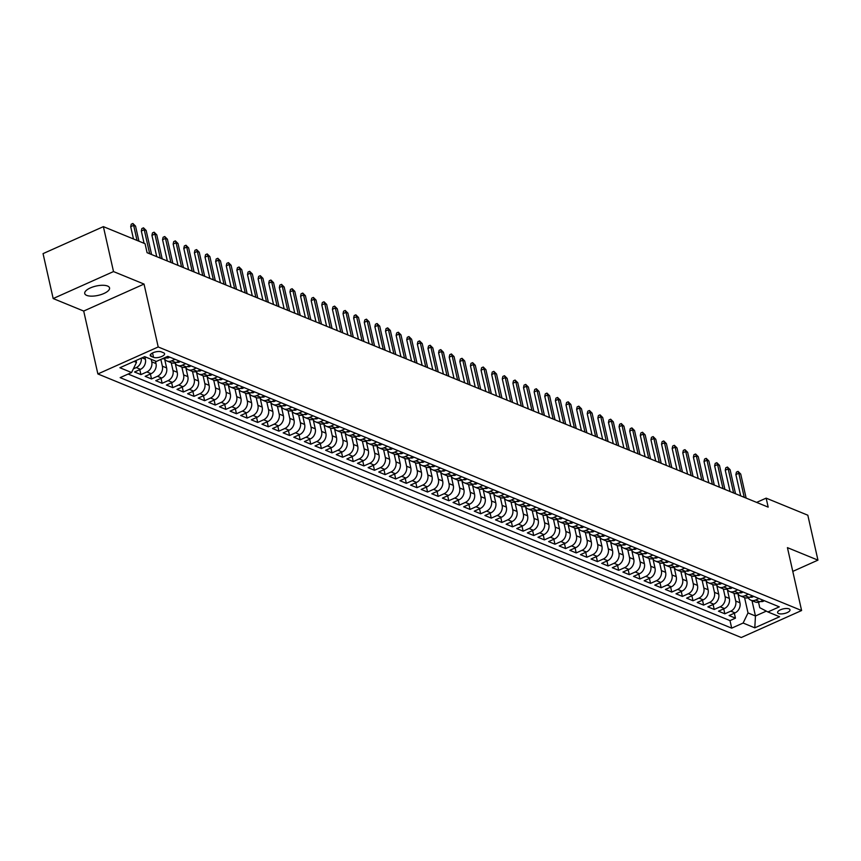 <?xml version="1.0" encoding="UTF-8"?>
<svg xmlns="http://www.w3.org/2000/svg" width="861" height="861" viewBox="0 0 861 861"><rect width="100%" height="100%" fill="white"/><g stroke="black" fill="none" stroke-linecap="round" stroke-linejoin="round"><path stroke-width="1.29" d="M107.582 286.046A12.721 4.779 167.3 0 0 93.096 286.874A12.721 4.779 167.3 0 0 84.733 293.515A12.721 4.779 167.3 0 0 86.703 295.388A12.721 4.779 167.3 0 0 101.189 294.548A12.721 4.779 167.3 0 0 109.551 287.918A12.721 4.779 167.3 0 0 107.582 286.046M789.031 608.878A6.361 2.389 167.3 0 0 781.788 609.287A6.361 2.389 167.3 0 0 777.601 612.601A6.361 2.389 167.3 0 0 778.592 613.538A6.361 2.389 167.3 0 0 785.835 613.129A6.361 2.389 167.3 0 0 790.011 609.814A6.361 2.389 167.3 0 0 789.031 608.878M97.874 373.954L741.267 637.517L801.602 610.524L158.209 346.961L97.874 373.954L83.7 311.058L144.035 284.065L113.512 271.57L53.178 298.552L83.7 311.058M53.178 298.552L43.05 253.629L103.385 226.637L113.512 271.57M144.831 356.712L145.391 359.22A7.953 6.49 112.3 0 1 140.494 369.326L134.531 371.995L140.903 374.6L139.794 369.638M155.443 361.06L156.013 363.568A7.953 6.49 -67.7 0 1 151.106 373.674L145.154 376.343L151.525 378.948L150.406 373.986M164.645 359.155L166.625 367.927A7.953 6.49 -67.7 0 1 161.717 378.033L155.766 380.691L162.137 383.296L161.018 378.345M175.267 363.503L177.248 372.275A7.953 6.49 -67.7 0 1 172.34 382.381L166.388 385.039L172.76 387.644L171.64 382.693M185.879 367.851L187.859 376.623A7.953 6.49 -67.7 0 1 182.952 386.729L177 389.387L183.371 392.003L182.252 387.041M196.502 372.2L198.471 380.971A7.953 6.49 -67.7 0 1 193.574 391.077L187.623 393.735L193.994 396.351L192.875 391.389M207.114 376.548L209.094 385.319A7.953 6.49 -67.7 0 1 204.186 395.425L198.234 398.083L204.606 400.699L203.487 395.737M217.736 380.896L219.706 389.667A7.953 6.49 -67.7 0 1 214.809 399.773L208.857 402.431L215.228 405.047L214.109 400.085M228.348 385.244L230.328 394.015A7.953 6.49 -67.7 0 1 225.421 404.121L219.469 406.79L225.84 409.395L224.721 404.433M238.971 389.592L240.94 398.363A7.953 6.49 -67.7 0 1 236.043 408.469L230.091 411.138L236.463 413.743L235.344 408.781M249.582 393.94L251.563 402.711A7.953 6.49 -67.7 0 1 246.655 412.817L240.703 415.486L247.075 418.091L245.955 413.129M260.205 398.299L262.174 407.07A7.953 6.49 -67.7 0 1 257.278 417.176L251.326 419.834L257.697 422.439L256.578 417.488M270.817 402.647L272.797 411.418A7.953 6.49 -67.7 0 1 267.889 421.524L261.938 424.182L268.309 426.787L267.19 421.836M281.439 406.995L283.409 415.766A7.953 6.49 -67.7 0 1 278.512 425.872L272.56 428.53L278.932 431.146L277.812 426.184M292.051 411.343L294.031 420.114A7.953 6.49 -67.7 0 1 289.124 430.22L283.172 432.879L289.544 435.494L288.424 430.532M302.674 415.691L304.643 424.462A7.953 6.49 -67.7 0 1 299.746 434.568L293.795 437.227L300.166 439.842L299.047 434.88M313.286 420.039L315.266 428.81A7.953 6.49 -67.7 0 1 310.358 438.916L304.407 441.575L310.778 444.19L309.659 439.228M323.908 424.387L325.878 433.158A7.953 6.49 -67.7 0 1 320.981 443.264L315.029 445.933L321.401 448.538L320.281 443.576M334.52 428.735L336.5 437.506A7.953 6.49 -67.7 0 1 331.593 447.612L325.641 450.281L332.012 452.886L330.893 447.924M345.143 433.083L347.112 441.854A7.953 6.49 -67.7 0 1 342.215 451.96L336.264 454.63L342.635 457.234L341.516 452.273M355.754 437.442L357.735 446.213A7.953 6.49 -67.7 0 1 352.827 456.319L346.875 458.978L353.247 461.582L352.127 456.631M366.377 441.79L368.347 450.561A7.953 6.49 -67.7 0 1 363.45 460.667L357.498 463.326L363.869 465.93L362.75 460.979M376.989 446.138L378.969 454.909A7.953 6.49 -67.7 0 1 374.061 465.015L368.11 467.674L374.481 470.289L373.362 465.327M387.611 450.486L389.581 459.257A7.953 6.49 -67.7 0 1 384.684 469.363L378.732 472.022L385.093 474.637L383.984 469.675M398.223 454.834L400.204 463.605A7.953 6.49 -67.7 0 1 395.296 473.711L389.344 476.37L395.716 478.985L394.596 474.024M408.835 459.182L410.815 467.953A7.953 6.49 -67.7 0 1 405.918 478.059L399.967 480.718L406.327 483.333L405.219 478.372M419.458 463.53L421.438 472.302A7.953 6.49 -67.7 0 1 416.53 482.408L410.579 485.077L416.95 487.681L415.831 482.72M430.07 467.878L432.05 476.65A7.953 6.49 -67.7 0 1 427.153 486.756L421.201 489.425L427.562 492.029L426.453 487.068M440.692 472.226L442.672 480.998A7.953 6.49 -67.7 0 1 437.765 491.104L431.813 493.773L438.184 496.377L437.065 491.416M451.304 476.585L453.284 485.356A7.953 6.49 -67.7 0 1 448.387 495.462L442.425 498.121L448.796 500.725L447.688 495.775M461.926 480.933L463.907 489.705A7.953 6.49 -67.7 0 1 458.999 499.81L453.047 502.469L459.419 505.073L458.3 500.123M472.538 485.281L474.519 494.053A7.953 6.49 -67.7 0 1 469.622 504.159L463.659 506.817L470.031 509.432L468.922 504.471M483.161 489.629L485.141 498.401A7.953 6.49 -67.7 0 1 480.234 508.507L474.282 511.165L480.653 513.78L479.534 508.819M493.773 493.977L495.753 502.749A7.953 6.49 -67.7 0 1 490.845 512.855L484.894 515.513L491.265 518.128L490.146 513.167M504.395 498.325L506.376 507.097A7.953 6.49 -67.7 0 1 501.468 517.203L495.516 519.861L501.888 522.476L500.768 517.515M515.007 502.673L516.987 511.445A7.953 6.49 -67.7 0 1 512.08 521.551L506.128 524.22L512.499 526.824L511.38 521.863M525.63 507.021L527.599 515.793A7.953 6.49 -67.7 0 1 522.702 525.899L516.751 528.568L523.122 531.172L522.003 526.211M536.242 511.369L538.222 520.141A7.953 6.49 -67.7 0 1 533.314 530.247L527.362 532.916L533.734 535.52L532.615 530.559M546.864 515.728L548.834 524.5A7.953 6.49 -67.7 0 1 543.937 534.606L537.985 537.264L544.356 539.869L543.237 534.918M557.476 520.076L559.456 528.848A7.953 6.49 -67.7 0 1 554.549 538.954L548.597 541.612L554.968 544.217L553.849 539.266M568.099 524.424L570.068 533.196A7.953 6.49 -67.7 0 1 565.171 543.302L559.22 545.96L565.591 548.575L564.472 543.614M578.71 528.772L580.691 537.544A7.953 6.49 -67.7 0 1 575.783 547.65L569.831 550.308L576.203 552.923L575.083 547.962M589.333 533.12L591.303 541.892A7.953 6.49 -67.7 0 1 586.406 551.998L580.454 554.656L586.825 557.271L585.706 552.31M599.945 537.468L601.925 546.24A7.953 6.49 -67.7 0 1 597.017 556.346L591.066 559.004L597.437 561.62L596.318 556.658M610.567 541.817L612.537 550.588A7.953 6.49 -67.7 0 1 607.64 560.694L601.688 563.363L608.06 565.968L606.94 561.006M621.179 546.165L623.16 554.936A7.953 6.49 -67.7 0 1 618.252 565.042L612.3 567.711L618.672 570.316L617.552 565.354M631.802 550.513L633.771 559.284A7.953 6.49 -67.7 0 1 628.874 569.39L622.923 572.059L629.294 574.664L628.175 569.702M642.414 554.871L644.394 563.643A7.953 6.49 -67.7 0 1 639.486 573.749L633.535 576.407L639.906 579.012L638.787 574.061M653.036 559.22L655.006 567.991A7.953 6.49 -67.7 0 1 650.109 578.097L644.157 580.755L650.529 583.36L649.409 578.409M663.648 563.568L665.628 572.339A7.953 6.49 -67.7 0 1 660.721 582.445L654.769 585.103L661.14 587.719L660.021 582.757M674.271 567.916L676.24 576.687A7.953 6.49 -67.7 0 1 671.343 586.793L665.392 589.451L671.763 592.067L670.644 587.105M684.882 572.264L686.863 581.035A7.953 6.49 -67.7 0 1 681.955 591.141L676.003 593.799L682.375 596.415L681.255 591.453M695.505 576.612L697.475 585.383A7.953 6.49 -67.7 0 1 692.578 595.489L686.626 598.147L692.997 600.763L691.878 595.801M706.117 580.96L708.097 589.731A7.953 6.49 -67.7 0 1 703.189 599.837L697.238 602.506L703.609 605.111L702.49 600.149M716.739 585.308L718.709 594.079A7.953 6.49 -67.7 0 1 713.812 604.185L707.86 606.854L714.221 609.459L713.112 604.497M727.351 589.656L729.332 598.427A7.953 6.49 -67.7 0 1 724.424 608.533L718.472 611.202L724.844 613.807L723.724 608.845M103.385 226.637L145.057 243.717L147.08 252.693L768.173 507.129L766.15 498.142L756.636 502.404M151.181 356.389L153.516 357.347A6.156 2.314 167.3 0 0 160.533 356.938A6.156 2.314 167.3 0 0 164.58 353.731A6.156 2.314 167.3 0 0 163.633 352.816L161.298 351.858A6.156 2.314 167.3 0 0 154.28 352.267A6.156 2.314 167.3 0 0 150.223 355.475A6.156 2.314 167.3 0 0 151.181 356.389L150.707 354.248M758.53 602.226L759.757 607.683L767.904 611.956L779.313 606.854L167.777 356.336L156.358 361.437L144.68 356.658L119.894 367.744L131.572 372.522L120.153 377.635L731.699 628.153L743.118 623.041L748.015 612.935L755.452 615.981L766.312 611.127M767.904 611.956L779.582 616.745L754.796 627.83L743.118 623.041M742.021 591.572L738.598 593.1A7.953 6.49 -67.7 0 1 733.959 593.272L735.703 601.043A7.953 6.49 112.3 0 1 730.795 611.149L724.844 613.807M737.963 594.015L739.943 602.786L735.703 601.043M731.398 587.224L727.975 588.752A7.953 6.49 -67.7 0 1 723.348 588.924L725.08 596.695A7.953 6.49 112.3 0 1 720.183 606.801L714.221 609.459M712.714 584.565L714.469 592.346A7.953 6.49 112.3 0 1 709.561 602.452L703.609 605.111M710.164 578.527L706.741 580.056A7.953 6.49 -67.7 0 1 702.113 580.217L703.846 587.998A7.953 6.49 112.3 0 1 698.949 598.104L692.997 600.763M699.552 574.169L696.129 575.708A7.953 6.49 -67.7 0 1 691.491 575.869L693.234 583.64A7.953 6.49 112.3 0 1 688.326 593.746L682.375 596.415M680.857 571.521L682.612 579.292A7.953 6.49 112.3 0 1 677.715 589.398L671.763 592.067M678.317 565.473L674.895 567.001A7.953 6.49 -67.7 0 1 670.256 567.173L672 574.944A7.953 6.49 112.3 0 1 667.092 585.049L661.14 587.719M667.695 561.124L664.272 562.653A7.953 6.49 -67.7 0 1 659.644 562.825L661.377 570.595A7.953 6.49 112.3 0 1 656.48 580.701L650.529 583.36M657.083 556.776L653.66 558.305A7.953 6.49 -67.7 0 1 649.022 558.477L650.765 566.247A7.953 6.49 112.3 0 1 645.858 576.353L639.906 579.012M638.388 554.118L640.143 561.899A7.953 6.49 112.3 0 1 635.246 572.005L629.294 574.664M627.777 549.77L629.531 557.551A7.953 6.49 112.3 0 1 624.623 567.657L618.672 570.316M625.226 543.732L621.803 545.261A7.953 6.49 -67.7 0 1 617.176 545.433L618.908 553.203A7.953 6.49 112.3 0 1 614.011 563.309L608.06 565.968M606.542 541.074L608.297 548.855A7.953 6.49 112.3 0 1 603.389 558.961L597.437 561.62M603.991 535.025L600.569 536.564A7.953 6.49 -67.7 0 1 595.941 536.726L597.674 544.496A7.953 6.49 112.3 0 1 592.777 554.602L586.825 557.271M593.38 530.677L589.957 532.216A7.953 6.49 -67.7 0 1 585.319 532.378L587.062 540.148A7.953 6.49 112.3 0 1 582.154 550.254L576.203 552.923M574.685 528.03L576.439 535.8A7.953 6.49 112.3 0 1 571.543 545.906L565.591 548.575M564.073 523.671L565.828 531.452A7.953 6.49 112.3 0 1 560.92 541.558L554.968 544.217M561.523 517.633L558.1 519.161A7.953 6.49 -67.7 0 1 553.472 519.334L555.205 527.104A7.953 6.49 112.3 0 1 550.308 537.21L544.356 539.869M550.911 513.285L547.488 514.813A7.953 6.49 -67.7 0 1 542.85 514.986L544.593 522.756A7.953 6.49 112.3 0 1 539.686 532.862L533.734 535.52M532.216 510.627L533.971 518.408A7.953 6.49 112.3 0 1 529.074 528.514L523.122 531.172M529.676 504.589L526.254 506.117A7.953 6.49 -67.7 0 1 521.615 506.29L523.359 514.06A7.953 6.49 112.3 0 1 518.451 524.166L512.499 526.824M519.054 500.241L515.642 501.769A7.953 6.49 -67.7 0 1 511.003 501.931L512.736 509.712A7.953 6.49 112.3 0 1 507.839 519.818L501.888 522.476M500.37 497.583L502.124 505.353A7.953 6.49 112.3 0 1 497.217 515.459L491.265 518.128M497.819 491.534L494.408 493.073A7.953 6.49 -67.7 0 1 489.769 493.235L491.502 501.005A7.953 6.49 112.3 0 1 486.605 511.111L480.653 513.78M487.208 487.186L483.785 488.714A7.953 6.49 -67.7 0 1 479.157 488.887L480.89 496.657A7.953 6.49 112.3 0 1 475.982 506.763L470.031 509.432M476.585 482.838L473.173 484.366A7.953 6.49 -67.7 0 1 468.535 484.539L470.267 492.309A7.953 6.49 112.3 0 1 465.37 502.415L459.419 505.073M457.901 480.18L459.656 487.961A7.953 6.49 112.3 0 1 454.748 498.067L448.796 500.725M447.289 475.832L449.033 483.613A7.953 6.49 112.3 0 1 444.136 493.719L438.184 496.377M444.739 469.794L441.316 471.322A7.953 6.49 -67.7 0 1 436.688 471.494L438.421 479.265A7.953 6.49 112.3 0 1 433.513 489.371L427.562 492.029M426.055 467.136L427.809 474.917A7.953 6.49 112.3 0 1 422.902 485.023L416.95 487.681M423.504 461.098L420.082 462.626A7.953 6.49 -67.7 0 1 415.454 462.787L417.187 470.569A7.953 6.49 112.3 0 1 412.279 480.675L406.327 483.333M412.893 456.739L409.47 458.278A7.953 6.49 -67.7 0 1 404.831 458.439L406.575 466.21A7.953 6.49 112.3 0 1 401.667 476.316L395.716 478.985M394.198 454.091L395.952 461.862A7.953 6.49 112.3 0 1 391.055 471.968L385.093 474.637M391.658 448.043L388.236 449.571A7.953 6.49 -67.7 0 1 383.597 449.743L385.341 457.514A7.953 6.49 112.3 0 1 380.433 467.62L374.481 470.289M381.036 443.695L377.613 445.223A7.953 6.49 -67.7 0 1 372.985 445.395L374.718 453.166A7.953 6.49 112.3 0 1 369.821 463.272L363.869 465.93M370.424 439.347L367.001 440.875A7.953 6.49 -67.7 0 1 362.363 441.047L364.106 448.818A7.953 6.49 112.3 0 1 359.198 458.924L353.247 461.582M351.729 436.688L353.484 444.47A7.953 6.49 112.3 0 1 348.587 454.576L342.635 457.234M349.189 430.651L345.767 432.179A7.953 6.49 -67.7 0 1 341.128 432.351L342.872 440.122A7.953 6.49 112.3 0 1 337.964 450.228L332.012 452.886M330.495 427.992L332.249 435.774A7.953 6.49 112.3 0 1 327.352 445.88L321.401 448.538M319.883 423.644L321.637 431.426A7.953 6.49 112.3 0 1 316.73 441.532L310.778 444.19M317.332 417.596L313.91 419.135A7.953 6.49 -67.7 0 1 309.282 419.296L311.015 427.067A7.953 6.49 112.3 0 1 306.118 437.173L300.166 439.842M306.72 413.248L303.298 414.787A7.953 6.49 -67.7 0 1 298.659 414.948L300.403 422.719A7.953 6.49 112.3 0 1 295.495 432.825L289.544 435.494M288.026 410.6L289.78 418.371A7.953 6.49 112.3 0 1 284.883 428.477L278.932 431.146M285.486 404.552L282.064 406.08A7.953 6.49 -67.7 0 1 277.425 406.252L279.168 414.023A7.953 6.49 112.3 0 1 274.261 424.129L268.309 426.787M266.792 401.893L268.546 409.675A7.953 6.49 112.3 0 1 263.649 419.781L257.697 422.439M264.252 395.856L260.829 397.384A7.953 6.49 -67.7 0 1 256.191 397.556L257.934 405.327A7.953 6.49 112.3 0 1 253.026 415.432L247.075 418.091M245.557 393.197L247.311 400.978A7.953 6.49 112.3 0 1 242.415 411.084L236.463 413.743M243.017 387.159L239.595 388.688A7.953 6.49 -67.7 0 1 234.956 388.86L236.7 396.63A7.953 6.49 112.3 0 1 231.792 406.736L225.84 409.395M232.395 382.811L228.972 384.34A7.953 6.49 -67.7 0 1 224.344 384.501L226.077 392.282A7.953 6.49 112.3 0 1 221.18 402.388L215.228 405.047M213.711 380.153L215.465 387.924A7.953 6.49 112.3 0 1 210.558 398.03L204.606 400.699M211.16 374.104L207.738 375.644A7.953 6.49 -67.7 0 1 203.11 375.805L204.843 383.575A7.953 6.49 112.3 0 1 199.946 393.681L193.994 396.351M200.548 369.756L197.126 371.285A7.953 6.49 -67.7 0 1 192.487 371.457L194.231 379.227A7.953 6.49 112.3 0 1 189.323 389.333L183.371 392.003M189.926 365.408L186.514 366.937A7.953 6.49 -67.7 0 1 181.875 367.109L183.608 374.879A7.953 6.49 112.3 0 1 178.711 384.985L172.76 387.644M171.242 362.75L172.996 370.531A7.953 6.49 112.3 0 1 168.089 380.637L162.137 383.296M160.856 359.424L162.374 366.183A7.953 6.49 112.3 0 1 157.477 376.289L151.525 378.948M151.192 359.328L151.762 361.835A7.953 6.49 112.3 0 1 146.854 371.941L140.903 374.6M141.269 358.176A7.953 6.49 112.3 0 1 136.242 367.593L133.337 368.885M128.149 374.061L729.999 620.598L735.455 618.155L734.347 613.204M739.943 602.786A7.953 6.49 -67.7 0 1 735.046 612.892L729.095 615.55L735.455 618.155M168.691 356.712L165.28 358.241A7.953 6.49 112.3 0 1 162.277 358.8M175.063 359.317L171.64 360.856A7.953 6.49 112.3 0 1 167.012 361.017A7.953 6.49 112.3 0 1 164.29 358.596M167.012 361.017L171.264 362.761A7.953 6.49 -67.7 0 0 175.892 362.589L179.314 361.06M185.685 363.676L182.263 365.204A7.953 6.49 112.3 0 1 177.624 365.365A7.953 6.49 112.3 0 1 174.901 362.944M196.297 368.024L192.875 369.552A7.953 6.49 112.3 0 1 188.247 369.713A7.953 6.49 112.3 0 1 185.524 367.292M206.92 372.372L203.497 373.9A7.953 6.49 112.3 0 1 198.859 374.072A7.953 6.49 112.3 0 1 196.136 371.64M217.532 376.72L214.109 378.248A7.953 6.49 112.3 0 1 209.481 378.42A7.953 6.49 112.3 0 1 206.758 375.988M209.481 378.42L213.722 380.153A7.953 6.49 -67.7 0 0 218.36 379.992L221.783 378.453M228.154 381.068L224.732 382.596A7.953 6.49 112.3 0 1 220.093 382.768A7.953 6.49 112.3 0 1 217.37 380.347M238.766 385.416L235.344 386.944A7.953 6.49 112.3 0 1 230.716 387.116A7.953 6.49 112.3 0 1 227.982 384.695M249.389 389.764L245.966 391.292A7.953 6.49 112.3 0 1 241.328 391.464A7.953 6.49 112.3 0 1 238.605 389.043M241.328 391.464L245.579 393.208A7.953 6.49 -67.7 0 0 250.207 393.036L253.629 391.507M260 394.112L256.578 395.64A7.953 6.49 112.3 0 1 251.95 395.812A7.953 6.49 112.3 0 1 249.216 393.391M270.623 398.46L267.201 399.999A7.953 6.49 112.3 0 1 262.562 400.161A7.953 6.49 112.3 0 1 259.839 397.739M262.562 400.161L266.813 401.904A7.953 6.49 -67.7 0 0 271.441 401.732L274.863 400.204M281.235 402.819L277.812 404.347A7.953 6.49 112.3 0 1 273.185 404.509A7.953 6.49 112.3 0 1 270.451 402.087M291.857 407.167L288.435 408.695A7.953 6.49 112.3 0 1 283.796 408.857A7.953 6.49 112.3 0 1 281.073 406.435M283.796 408.857L288.048 410.6A7.953 6.49 -67.7 0 0 292.675 410.428L296.098 408.9M302.469 411.515L299.047 413.043A7.953 6.49 112.3 0 1 294.419 413.215A7.953 6.49 112.3 0 1 291.685 410.783M313.092 415.863L309.669 417.391A7.953 6.49 112.3 0 1 305.031 417.563A7.953 6.49 112.3 0 1 302.308 415.131M323.704 420.211L320.281 421.739A7.953 6.49 112.3 0 1 315.653 421.912A7.953 6.49 112.3 0 1 312.92 419.49M315.653 421.912L319.894 423.644A7.953 6.49 -67.7 0 0 324.532 423.483L327.955 421.955M334.326 424.559L330.904 426.087A7.953 6.49 112.3 0 1 326.265 426.26A7.953 6.49 112.3 0 1 323.542 423.838M326.265 426.26L330.516 428.003A7.953 6.49 -67.7 0 0 335.144 427.831L338.567 426.303M344.938 428.907L341.516 430.435A7.953 6.49 112.3 0 1 336.888 430.608A7.953 6.49 112.3 0 1 334.154 428.186M355.561 433.255L352.138 434.783A7.953 6.49 112.3 0 1 347.5 434.956A7.953 6.49 112.3 0 1 344.777 432.534M347.5 434.956L351.751 436.699A7.953 6.49 -67.7 0 0 356.379 436.527L359.801 434.999M366.173 437.603L362.75 439.142A7.953 6.49 112.3 0 1 358.122 439.304A7.953 6.49 112.3 0 1 355.389 436.882M376.784 441.962L373.373 443.49A7.953 6.49 112.3 0 1 368.734 443.652A7.953 6.49 112.3 0 1 366.011 441.23M387.407 446.31L383.984 447.838A7.953 6.49 112.3 0 1 379.357 448A7.953 6.49 112.3 0 1 376.623 445.578M398.019 450.658L394.607 452.186A7.953 6.49 112.3 0 1 389.968 452.359A7.953 6.49 112.3 0 1 387.246 449.926M389.968 452.359L394.22 454.091A7.953 6.49 -67.7 0 0 398.847 453.93L402.27 452.391M408.641 455.006L405.219 456.534A7.953 6.49 112.3 0 1 400.591 456.707A7.953 6.49 112.3 0 1 397.857 454.274M419.253 459.354L415.841 460.883A7.953 6.49 112.3 0 1 411.203 461.055A7.953 6.49 112.3 0 1 408.48 458.633M429.876 463.702L426.453 465.231A7.953 6.49 112.3 0 1 421.825 465.403A7.953 6.49 112.3 0 1 419.092 462.981M421.825 465.403L426.066 467.146A7.953 6.49 -67.7 0 0 430.704 466.974L434.116 465.446M440.488 468.05L437.076 469.579A7.953 6.49 112.3 0 1 432.437 469.751A7.953 6.49 112.3 0 1 429.714 467.329M451.11 472.398L447.688 473.927A7.953 6.49 112.3 0 1 443.049 474.099A7.953 6.49 112.3 0 1 440.326 471.677M443.049 474.099L447.3 475.842A7.953 6.49 -67.7 0 0 451.939 475.67L455.351 474.142M461.722 476.746L458.31 478.285A7.953 6.49 112.3 0 1 453.672 478.447A7.953 6.49 112.3 0 1 450.949 476.025M453.672 478.447L457.923 480.19A7.953 6.49 -67.7 0 0 462.551 480.018L465.973 478.49M472.345 481.105L468.922 482.634A7.953 6.49 112.3 0 1 464.283 482.795A7.953 6.49 112.3 0 1 461.561 480.373M482.956 485.453L479.534 486.982A7.953 6.49 112.3 0 1 474.906 487.143A7.953 6.49 112.3 0 1 472.183 484.721M493.579 489.801L490.157 491.33A7.953 6.49 112.3 0 1 485.518 491.502A7.953 6.49 112.3 0 1 482.795 489.07M504.191 494.149L500.768 495.678A7.953 6.49 112.3 0 1 496.14 495.85A7.953 6.49 112.3 0 1 493.418 493.418M496.14 495.85L500.392 497.583A7.953 6.49 -67.7 0 0 505.02 497.421L508.442 495.882M514.813 498.497L511.391 500.026A7.953 6.49 112.3 0 1 506.752 500.198A7.953 6.49 112.3 0 1 504.029 497.776M525.425 502.846L522.003 504.374A7.953 6.49 112.3 0 1 517.375 504.546A7.953 6.49 112.3 0 1 514.652 502.124M536.048 507.194L532.625 508.722A7.953 6.49 112.3 0 1 527.987 508.894A7.953 6.49 112.3 0 1 525.264 506.472M527.987 508.894L532.238 510.638A7.953 6.49 -67.7 0 0 536.866 510.465L540.288 508.937M546.66 511.542L543.237 513.07A7.953 6.49 112.3 0 1 538.609 513.242A7.953 6.49 112.3 0 1 535.876 510.821M557.282 515.89L553.86 517.429A7.953 6.49 112.3 0 1 549.221 517.59A7.953 6.49 112.3 0 1 546.498 515.169M567.894 520.248L564.472 521.777A7.953 6.49 112.3 0 1 559.844 521.938A7.953 6.49 112.3 0 1 557.11 519.517M559.844 521.938L564.084 523.682A7.953 6.49 -67.7 0 0 568.723 523.51L572.145 521.981M578.517 524.597L575.094 526.125A7.953 6.49 112.3 0 1 570.456 526.286A7.953 6.49 112.3 0 1 567.733 523.865M570.456 526.286L574.707 528.03A7.953 6.49 -67.7 0 0 579.335 527.858L582.757 526.329M589.128 528.945L585.706 530.473A7.953 6.49 112.3 0 1 581.078 530.645A7.953 6.49 112.3 0 1 578.344 528.213M599.751 533.293L596.329 534.821A7.953 6.49 112.3 0 1 591.69 534.993A7.953 6.49 112.3 0 1 588.967 532.561M610.363 537.641L606.94 539.169A7.953 6.49 112.3 0 1 602.313 539.341A7.953 6.49 112.3 0 1 599.579 536.92M602.313 539.341L606.553 541.074A7.953 6.49 -67.7 0 0 611.192 540.912L614.614 539.384M620.985 541.989L617.563 543.517A7.953 6.49 112.3 0 1 612.924 543.689A7.953 6.49 112.3 0 1 610.201 541.268M631.597 546.337L628.175 547.865A7.953 6.49 112.3 0 1 623.547 548.037A7.953 6.49 112.3 0 1 620.813 545.616M623.547 548.037L627.787 549.781A7.953 6.49 -67.7 0 0 632.426 549.609L635.848 548.08M642.22 550.685L638.797 552.213A7.953 6.49 112.3 0 1 634.159 552.385A7.953 6.49 112.3 0 1 631.436 549.964M634.159 552.385L638.41 554.129A7.953 6.49 -67.7 0 0 643.038 553.957L646.46 552.428M652.832 555.033L649.409 556.572A7.953 6.49 112.3 0 1 644.781 556.733A7.953 6.49 112.3 0 1 642.048 554.312M663.454 559.392L660.032 560.92A7.953 6.49 112.3 0 1 655.393 561.081A7.953 6.49 112.3 0 1 652.67 558.66M674.066 563.74L670.644 565.268A7.953 6.49 112.3 0 1 666.016 565.429A7.953 6.49 112.3 0 1 663.282 563.008M684.689 568.088L681.266 569.616A7.953 6.49 112.3 0 1 676.628 569.788A7.953 6.49 112.3 0 1 673.905 567.356M676.628 569.788L680.879 571.521A7.953 6.49 -67.7 0 0 685.507 571.36L688.929 569.821M695.301 572.436L691.878 573.964A7.953 6.49 112.3 0 1 687.25 574.136A7.953 6.49 112.3 0 1 684.517 571.704M705.912 576.784L702.501 578.312A7.953 6.49 112.3 0 1 697.862 578.484A7.953 6.49 112.3 0 1 695.139 576.063M716.535 581.132L713.112 582.66A7.953 6.49 112.3 0 1 708.485 582.832A7.953 6.49 112.3 0 1 705.751 580.411M708.485 582.832L712.725 584.576A7.953 6.49 -67.7 0 0 717.364 584.404L720.786 582.875M727.147 585.48L723.735 587.008A7.953 6.49 112.3 0 1 719.096 587.18A7.953 6.49 112.3 0 1 716.374 584.759M737.769 589.828L734.347 591.356A7.953 6.49 112.3 0 1 729.719 591.529A7.953 6.49 112.3 0 1 726.985 589.107M748.381 594.176L744.969 595.715A7.953 6.49 112.3 0 1 740.331 595.877A7.953 6.49 112.3 0 1 737.608 593.455M740.331 595.877L744.582 597.62A7.953 6.49 -67.7 0 0 749.21 597.448L752.632 595.92M759.004 598.535L755.581 600.063A7.953 6.49 112.3 0 1 750.953 600.225A7.953 6.49 112.3 0 1 748.22 597.803M750.953 600.225L755.194 601.968A7.953 6.49 -67.7 0 0 759.832 601.796L763.244 600.268M134.025 361.416L136.479 362.416L131.572 372.522M136.049 360.522L136.479 362.416M792.777 571.403L817.95 560.134L807.822 515.212L766.15 498.142M817.95 560.134L787.428 547.639L801.602 610.524M144.035 284.065L158.209 346.961M751.997 600.655L755.452 615.981L754.796 627.83M744.561 597.609L748.015 612.935M729.999 620.598L731.699 628.153M137.039 240.423L133.638 225.356L130.7 226.669L131.249 224.215L132.885 223.483L133.638 225.356L135.554 226.131L138.944 241.209M130.7 226.669L133.477 238.971M132.885 223.483L135.554 226.131M169.563 357.067L168.831 357.692A5.263 4.305 112.3 0 1 166.108 357.864M149.674 253.758L144.25 229.704L141.322 231.017L141.871 228.563L143.496 227.831L144.25 229.704L146.166 230.479L151.59 254.544M141.322 231.017L144.088 243.319M143.496 227.831L146.166 230.479M180.186 361.416L179.454 362.04A5.263 4.305 112.3 0 1 176.731 362.212M160.297 258.106L154.872 234.052L151.934 235.365L152.483 232.911L154.119 232.179L154.872 234.052L156.777 234.838L162.202 258.892M151.934 235.365L156.734 256.653M154.119 232.179L156.777 234.838M190.798 365.764L190.066 366.399A5.263 4.305 112.3 0 1 187.343 366.571M170.909 262.454L165.484 238.4L162.557 239.713L163.106 237.259L164.731 236.527L165.484 238.4L167.4 239.186L172.824 263.24M162.557 239.713L167.346 261.001M164.731 236.527L167.4 239.186M201.42 370.112L200.688 370.747A5.263 4.305 112.3 0 1 197.965 370.919M181.531 266.813L176.107 242.748L173.169 244.061L173.718 241.607L175.353 240.876L176.107 242.748L178.012 243.534L183.436 267.588M173.169 244.061L177.969 265.349M175.353 240.876L178.012 243.534M212.032 374.47L211.3 375.095A5.263 4.305 112.3 0 1 208.577 375.267M192.143 271.161L186.719 247.096L183.791 248.409L184.34 245.955L185.965 245.224L186.719 247.096L188.634 247.882L194.059 271.936M183.791 248.409L188.581 269.697M185.965 245.224L188.634 247.882M222.655 378.818L221.923 379.443A5.263 4.305 112.3 0 1 219.2 379.615M202.766 275.509L197.341 251.444L194.403 252.757L194.952 250.303L196.588 249.582L197.341 251.444L199.246 252.23L204.67 276.284M194.403 252.757L199.203 274.046M196.588 249.582L199.246 252.23M233.266 383.167L232.535 383.791A5.263 4.305 112.3 0 1 229.812 383.963M213.377 279.857L207.953 255.792L205.026 257.105L205.575 254.652L207.2 253.93L207.953 255.792L209.869 256.578L215.293 280.643M205.026 257.105L209.815 278.394M207.2 253.93L209.869 256.578M243.889 387.515L243.157 388.139A5.263 4.305 112.3 0 1 240.434 388.311M224 284.205L218.576 260.151L215.637 261.464L216.186 259.01L217.822 258.278L218.576 260.151L220.481 260.926L225.905 284.991M215.637 261.464L220.438 282.742M217.822 258.278L220.481 260.926M254.501 391.863L253.769 392.487A5.263 4.305 112.3 0 1 251.046 392.659M234.612 288.553L229.187 264.499L226.26 265.812L226.809 263.358L228.434 262.627L229.187 264.499L231.103 265.274L236.527 289.339M226.26 265.812L231.049 287.1M228.434 262.627L231.103 265.274M265.123 396.211L264.392 396.835A5.263 4.305 112.3 0 1 261.669 397.007M245.234 292.901L239.81 268.847L236.872 270.16L237.421 267.706L239.057 266.975L239.81 268.847L241.715 269.622L247.139 293.687M236.872 270.16L241.672 291.448M239.057 266.975L241.715 269.622M275.735 400.559L275.003 401.183A5.263 4.305 112.3 0 1 272.28 401.355M255.846 297.249L250.422 273.195L247.494 274.508L248.043 272.054L249.668 271.323L250.422 273.195L252.338 273.981L257.762 298.035M247.494 274.508L252.284 295.797M249.668 271.323L252.338 273.981M286.358 404.907L285.626 405.542A5.263 4.305 112.3 0 1 282.903 405.714M266.469 301.598L261.044 277.543L258.106 278.856L258.655 276.403L260.291 275.671L261.044 277.543L262.949 278.329L268.374 302.383M258.106 278.856L262.906 300.145M260.291 275.671L262.949 278.329M296.97 409.255L296.238 409.89A5.263 4.305 112.3 0 1 293.515 410.062M277.081 305.956L271.656 281.891L268.729 283.204L269.278 280.751L270.903 280.019L271.656 281.891L273.572 282.677L278.996 306.731M268.729 283.204L273.518 304.493M270.903 280.019L273.572 282.677M307.592 413.614L306.86 414.238A5.263 4.305 112.3 0 1 304.137 414.41M287.703 310.304L282.279 286.239L279.341 287.552L279.89 285.099L281.525 284.367L282.279 286.239L284.184 287.025L289.608 311.079M279.341 287.552L284.141 308.841M281.525 284.367L284.184 287.025M318.204 417.962L317.472 418.586A5.263 4.305 112.3 0 1 314.749 418.758M298.315 314.652L292.891 290.587L289.953 291.901L290.512 289.447L292.137 288.726L292.891 290.587L294.806 291.373L300.231 315.427M289.953 291.901L294.753 313.189M292.137 288.726L294.806 291.373M328.827 422.31L328.095 422.934A5.263 4.305 112.3 0 1 325.372 423.106M308.927 319L303.513 294.936L300.575 296.249L301.124 293.795L302.76 293.074L303.513 294.936L305.418 295.721L310.843 319.786M300.575 296.249L305.375 317.537M302.76 293.074L305.418 295.721M339.438 426.658L338.707 427.282A5.263 4.305 112.3 0 1 335.984 427.454M319.549 323.349L314.125 299.294L311.187 300.607L311.747 298.154L313.372 297.422L314.125 299.294L316.041 300.069L321.465 324.134M311.187 300.607L315.987 321.885M313.372 297.422L316.041 300.069M350.061 431.006L349.329 431.63A5.263 4.305 112.3 0 1 346.606 431.802M330.161 327.697L324.748 303.642L321.81 304.955L322.358 302.502L323.994 301.77L324.748 303.642L326.653 304.417L332.077 328.482M321.81 304.955L326.61 326.244M323.994 301.77L326.653 304.417M360.673 435.354L359.941 435.978A5.263 4.305 112.3 0 1 357.218 436.15M340.784 332.045L335.36 307.99L332.421 309.303L332.981 306.85L334.606 306.118L335.36 307.99L337.275 308.765L342.7 332.83M332.421 309.303L337.221 330.592M334.606 306.118L337.275 308.765M371.285 439.702L370.564 440.326A5.263 4.305 112.3 0 1 367.83 440.498M351.396 336.393L345.982 312.339L343.044 313.652L343.593 311.198L345.229 310.466L345.982 312.339L347.887 313.124L353.311 337.178M343.044 313.652L347.844 334.94M345.229 310.466L347.887 313.124M381.907 444.05L381.175 444.685A5.263 4.305 112.3 0 1 378.453 444.857M362.018 340.741L356.594 316.687L353.656 318L354.215 315.546L355.841 314.814L356.594 316.687L358.51 317.472L363.923 341.526M353.656 318L358.456 339.288M355.841 314.814L358.51 317.472M392.519 448.398L391.798 449.033A5.263 4.305 112.3 0 1 389.064 449.205M372.63 345.1L367.216 321.035L364.278 322.348L364.827 319.894L366.463 319.162L367.216 321.035L369.121 321.82L374.546 345.874M364.278 322.348L369.078 343.636M366.463 319.162L369.121 321.82M403.142 452.757L402.41 453.381A5.263 4.305 112.3 0 1 399.687 453.553M383.253 349.448L377.828 325.383L374.89 326.696L375.45 324.242L377.075 323.51L377.828 325.383L379.744 326.168L385.158 350.223M374.89 326.696L379.69 347.984M377.075 323.51L379.744 326.168M413.754 457.105L413.032 457.729A5.263 4.305 112.3 0 1 410.299 457.901M393.864 353.796L388.451 329.731L385.513 331.044L386.062 328.59L387.698 327.869L388.451 329.731L390.356 330.516L395.78 354.571M385.513 331.044L390.313 352.332M387.698 327.869L390.356 330.516M424.376 461.453L423.644 462.077A5.263 4.305 112.3 0 1 420.921 462.249M404.487 358.144L399.063 334.079L396.125 335.392L396.673 332.938L398.309 332.217L399.063 334.079L400.978 334.864L406.392 358.929M396.125 335.392L400.925 356.68M398.309 332.217L400.978 334.864M434.988 465.801L434.267 466.425A5.263 4.305 112.3 0 1 431.533 466.597M415.099 362.492L409.685 338.438L406.747 339.751L407.296 337.297L408.921 336.565L409.685 338.438L411.59 339.212L417.015 363.277M406.747 339.751L411.547 361.028M408.921 336.565L411.59 339.212M445.611 470.149L444.879 470.773A5.263 4.305 112.3 0 1 442.156 470.945M425.721 366.84L420.297 342.786L417.359 344.099L417.908 341.645L419.544 340.913L420.297 342.786L422.213 343.561L427.626 367.625M417.359 344.099L422.159 365.387M419.544 340.913L422.213 343.561M456.222 474.497L455.501 475.121A5.263 4.305 112.3 0 1 452.768 475.294M436.333 371.188L430.92 347.134L427.982 348.447L428.53 345.993L430.156 345.261L430.92 347.134L432.825 347.909L438.249 371.974M427.982 348.447L432.782 369.735M430.156 345.261L432.825 347.909M466.845 478.845L466.113 479.469A5.263 4.305 112.3 0 1 463.39 479.642M446.956 375.536L441.532 351.482L438.593 352.795L439.142 350.341L440.778 349.609L441.532 351.482L443.447 352.267L448.861 376.322M438.593 352.795L443.393 374.083M440.778 349.609L443.447 352.267M477.457 483.193L476.736 483.828A5.263 4.305 112.3 0 1 474.002 484M457.568 379.884L452.143 355.83L449.216 357.143L449.765 354.689L451.39 353.957L452.143 355.83L454.059 356.615L459.483 380.67M449.216 357.143L454.016 378.431M451.39 353.957L454.059 356.615M488.079 487.541L487.348 488.176A5.263 4.305 112.3 0 1 484.625 488.348M468.19 384.243L462.766 360.178L459.828 361.491L460.377 359.037L462.013 358.305L462.766 360.178L464.682 360.963L470.095 385.018M459.828 361.491L464.628 382.779M462.013 358.305L464.682 360.963M498.691 491.9L497.959 492.524A5.263 4.305 112.3 0 1 495.236 492.696M478.802 388.591L473.378 364.526L470.45 365.839L470.999 363.385L472.624 362.653L473.378 364.526L475.294 365.312L480.718 389.366M470.45 365.839L475.24 387.127M472.624 362.653L475.294 365.312M509.314 496.248L508.582 496.872A5.263 4.305 112.3 0 1 505.859 497.045M489.425 392.939L484 368.874L481.062 370.187L481.611 367.733L483.247 367.012L484 368.874L485.905 369.66L491.33 393.714M481.062 370.187L485.862 391.475M483.247 367.012L485.905 369.66M519.926 500.596L519.194 501.22A5.263 4.305 112.3 0 1 516.471 501.393M500.037 397.287L494.612 373.222L491.685 374.535L492.234 372.081L493.859 371.36L494.612 373.222L496.528 374.008L501.952 398.073M491.685 374.535L496.474 395.823M493.859 371.36L496.528 374.008M530.548 504.944L529.816 505.568A5.263 4.305 112.3 0 1 527.093 505.741M510.659 401.635L505.235 377.581L502.297 378.894L502.846 376.44L504.481 375.708L505.235 377.581L507.14 378.356L512.564 402.421M502.297 378.894L507.097 400.171M504.481 375.708L507.14 378.356M541.16 509.292L540.428 509.916A5.263 4.305 112.3 0 1 537.705 510.089M521.271 405.983L515.847 381.929L512.919 383.242L513.468 380.788L515.093 380.056L515.847 381.929L517.762 382.704L523.187 406.769M512.919 383.242L517.709 404.53M515.093 380.056L517.762 382.704M551.783 513.64L551.051 514.265A5.263 4.305 112.3 0 1 548.328 514.437M531.894 410.331L526.469 386.277L523.531 387.59L524.08 385.136L525.716 384.404L526.469 386.277L528.374 387.052L533.798 411.117M523.531 387.59L528.331 408.878M525.716 384.404L528.374 387.052M562.394 517.988L561.663 518.613A5.263 4.305 112.3 0 1 558.94 518.785M542.505 414.679L537.081 390.625L534.154 391.938L534.703 389.484L536.328 388.752L537.081 390.625L538.997 391.411L544.421 415.465M534.154 391.938L538.943 413.226M536.328 388.752L538.997 391.411M573.017 522.336L572.285 522.971A5.263 4.305 112.3 0 1 569.562 523.144M553.128 419.027L547.704 394.973L544.765 396.286L545.314 393.832L546.95 393.1L547.704 394.973L549.609 395.759L555.033 419.813M544.765 396.286L549.566 417.574M546.95 393.1L549.609 395.759M583.629 526.684L582.897 527.319A5.263 4.305 112.3 0 1 580.174 527.492M563.74 423.386L558.315 399.321L555.388 400.634L555.937 398.18L557.562 397.448L558.315 399.321L560.231 400.107L565.655 424.161M555.388 400.634L560.177 421.922M557.562 397.448L560.231 400.107M594.251 531.043L593.52 531.668A5.263 4.305 112.3 0 1 590.797 531.84M574.362 427.734L568.938 403.669L566 404.982L566.549 402.528L568.185 401.796L568.938 403.669L570.843 404.455L576.267 428.509M566 404.982L570.8 426.27M568.185 401.796L570.843 404.455M604.863 535.391L604.131 536.016A5.263 4.305 112.3 0 1 601.408 536.188M584.974 432.082L579.55 408.017L576.622 409.33L577.171 406.876L578.796 406.155L579.55 408.017L581.466 408.803L586.89 432.857M576.622 409.33L581.412 430.618M578.796 406.155L581.466 408.803M615.486 539.739L614.754 540.364A5.263 4.305 112.3 0 1 612.031 540.536M595.597 436.43L590.172 412.365L587.234 413.678L587.783 411.224L589.419 410.503L590.172 412.365L592.077 413.151L597.502 437.216M587.234 413.678L592.034 434.966M589.419 410.503L592.077 413.151M626.098 544.087L625.366 544.712A5.263 4.305 112.3 0 1 622.643 544.884M606.209 440.778L600.784 416.724L597.857 418.037L598.406 415.583L600.031 414.851L600.784 416.724L602.7 417.499L608.124 441.564M597.857 418.037L602.646 439.314M600.031 414.851L602.7 417.499M636.72 548.435L635.988 549.06A5.263 4.305 112.3 0 1 633.265 549.232M616.831 445.126L611.407 421.072L608.469 422.385L609.018 419.931L610.653 419.199L611.407 421.072L613.312 421.847L618.736 445.912M608.469 422.385L613.269 443.673M610.653 419.199L613.312 421.847M647.332 552.784L646.6 553.408A5.263 4.305 112.3 0 1 643.877 553.58M627.443 449.474L622.019 425.42L619.081 426.733L619.64 424.279L621.265 423.547L622.019 425.42L623.934 426.195L629.359 450.26M619.081 426.733L623.881 448.021M621.265 423.547L623.934 426.195M657.955 557.132L657.223 557.756A5.263 4.305 112.3 0 1 654.5 557.928M638.055 453.822L632.641 429.768L629.703 431.081L630.252 428.627L631.888 427.895L632.641 429.768L634.546 430.554L639.971 454.608M629.703 431.081L634.503 452.369M631.888 427.895L634.546 430.554M668.567 561.48L667.835 562.115A5.263 4.305 112.3 0 1 665.112 562.287M648.677 458.17L643.253 434.116L640.315 435.429L640.875 432.975L642.5 432.244L643.253 434.116L645.169 434.902L650.593 458.956M640.315 435.429L645.115 456.717M642.5 432.244L645.169 434.902M679.189 565.828L678.457 566.463A5.263 4.305 112.3 0 1 675.734 566.635M659.289 462.529L653.876 438.464L650.938 439.777L651.486 437.323L653.122 436.592L653.876 438.464L655.781 439.25L661.205 463.304M650.938 439.777L655.738 461.065M653.122 436.592L655.781 439.25M689.801 570.186L689.069 570.811A5.263 4.305 112.3 0 1 686.346 570.983M669.912 466.877L664.488 442.812L661.549 444.125L662.109 441.671L663.734 440.94L664.488 442.812L666.403 443.598L671.828 467.652M661.549 444.125L666.349 465.414M663.734 440.94L666.403 443.598M700.413 574.535L699.692 575.159A5.263 4.305 112.3 0 1 696.958 575.331M680.524 471.225L675.11 447.16L672.172 448.473L672.721 446.02L674.357 445.298L675.11 447.16L677.015 447.946L682.439 472M672.172 448.473L676.972 469.762M674.357 445.298L677.015 447.946M711.035 578.883L710.303 579.507A5.263 4.305 112.3 0 1 707.581 579.679M691.146 475.573L685.722 451.508L682.784 452.821L683.343 450.368L684.969 449.646L685.722 451.508L687.638 452.294L693.051 476.359M682.784 452.821L687.584 474.11M684.969 449.646L687.638 452.294M721.647 583.231L720.926 583.855A5.263 4.305 112.3 0 1 718.192 584.027M701.758 479.921L696.345 455.867L693.406 457.18L693.955 454.726L695.591 453.995L696.345 455.867L698.249 456.642L703.674 480.707M693.406 457.18L698.206 478.458M695.591 453.995L698.249 456.642M732.27 587.579L731.538 588.203A5.263 4.305 112.3 0 1 728.815 588.375M712.381 484.269L706.956 460.215L704.018 461.528L704.578 459.074L706.203 458.343L706.956 460.215L708.872 460.99L714.286 485.055M704.018 461.528L708.818 482.817M706.203 458.343L708.872 460.99M742.882 591.927L742.16 592.551A5.263 4.305 112.3 0 1 739.427 592.723M722.992 488.617L717.579 464.563L714.641 465.876L715.19 463.422L716.826 462.691L717.579 464.563L719.484 465.338L724.908 489.403M714.641 465.876L719.441 487.165M716.826 462.691L719.484 465.338M753.504 596.275L752.772 596.899A5.263 4.305 112.3 0 1 750.049 597.071M733.615 492.966L728.191 468.911L725.253 470.224L725.801 467.771L727.437 467.039L728.191 468.911L730.106 469.697L735.52 493.751M725.253 470.224L730.053 491.513M727.437 467.039L730.106 469.697M764.116 600.623L763.395 601.258A5.263 4.305 112.3 0 1 760.661 601.43M744.227 497.314L738.813 473.259L735.875 474.572L736.424 472.119L738.049 471.387L738.813 473.259L740.718 474.045L746.143 498.099M735.875 474.572L740.675 495.861M738.049 471.387L740.718 474.045M729.332 598.427L725.08 596.695M718.709 594.079L714.469 592.346M708.097 589.731L703.846 587.998M697.475 585.383L693.234 583.64M686.863 581.035L682.612 579.292M676.24 576.687L672 574.944M665.628 572.339L661.377 570.595M655.006 567.991L650.765 566.247M644.394 563.643L640.143 561.899M633.771 559.284L629.531 557.551M623.16 554.936L618.908 553.203M612.537 550.588L608.297 548.855M601.925 546.24L597.674 544.496M591.303 541.892L587.062 540.148M580.691 537.544L576.439 535.8M570.068 533.196L565.828 531.452M559.456 528.848L555.205 527.104M548.834 524.5L544.593 522.756M538.222 520.141L533.971 518.408M527.599 515.793L523.359 514.06M516.987 511.445L512.736 509.712M506.376 507.097L502.124 505.353M495.753 502.749L491.502 501.005M485.141 498.401L480.89 496.657M474.519 494.053L470.267 492.309M463.907 489.705L459.656 487.961M453.284 485.356L449.033 483.613M442.672 480.998L438.421 479.265M432.05 476.65L427.809 474.917M421.438 472.302L417.187 470.569M410.815 467.953L406.575 466.21M400.204 463.605L395.952 461.862M389.581 459.257L385.341 457.514M378.969 454.909L374.718 453.166M368.347 450.561L364.106 448.818M357.735 446.213L353.484 444.47M347.112 441.854L342.872 440.122M336.5 437.506L332.249 435.774M325.878 433.158L321.637 431.426M315.266 428.81L311.015 427.067M304.643 424.462L300.403 422.719M294.031 420.114L289.78 418.371M283.409 415.766L279.168 414.023M272.797 411.418L268.546 409.675M262.174 407.07L257.934 405.327M251.563 402.711L247.311 400.978M240.94 398.363L236.7 396.63M230.328 394.015L226.077 392.282M219.706 389.667L215.465 387.924M209.094 385.319L204.843 383.575M198.471 380.971L194.231 379.227M187.859 376.623L183.608 374.879M177.248 372.275L172.996 370.531M166.625 367.927L162.374 366.183M156.013 363.568L151.762 361.835M145.391 359.22L142.022 357.842M140.494 369.326L136.242 367.593M735.046 612.892L730.795 611.149M724.424 608.533L720.183 606.801M713.812 604.185L709.561 602.452M703.189 599.837L698.949 598.104M692.578 595.489L688.326 593.746M681.955 591.141L677.715 589.398M671.343 586.793L667.092 585.049M660.721 582.445L656.48 580.701M650.109 578.097L645.858 576.353M639.486 573.749L635.246 572.005M628.874 569.39L624.623 567.657M618.252 565.042L614.011 563.309M607.64 560.694L603.389 558.961M597.017 556.346L592.777 554.602M586.406 551.998L582.154 550.254M575.783 547.65L571.543 545.906M565.171 543.302L560.92 541.558M554.549 538.954L550.308 537.21M543.937 534.606L539.686 532.862M533.314 530.247L529.074 528.514M522.702 525.899L518.451 524.166M512.08 521.551L507.839 519.818M501.468 517.203L497.217 515.459M490.845 512.855L486.605 511.111M480.234 508.507L475.982 506.763M469.622 504.159L465.37 502.415M458.999 499.81L454.748 498.067M448.387 495.462L444.136 493.719M437.765 491.104L433.513 489.371M427.153 486.756L422.902 485.023M416.53 482.408L412.279 480.675M405.918 478.059L401.667 476.316M395.296 473.711L391.055 471.968M384.684 469.363L380.433 467.62M374.061 465.015L369.821 463.272M363.45 460.667L359.198 458.924M352.827 456.319L348.587 454.576M342.215 451.96L337.964 450.228M331.593 447.612L327.352 445.88M320.981 443.264L316.73 441.532M310.358 438.916L306.118 437.173M299.746 434.568L295.495 432.825M289.124 430.22L284.883 428.477M278.512 425.872L274.261 424.129M267.889 421.524L263.649 419.781M257.278 417.176L253.026 415.432M246.655 412.817L242.415 411.084M236.043 408.469L231.792 406.736M225.421 404.121L221.18 402.388M214.809 399.773L210.558 398.03M204.186 395.425L199.946 393.681M193.574 391.077L189.323 389.333M182.952 386.729L178.711 384.985M172.34 382.381L168.089 380.637M161.717 378.033L157.477 376.289M151.106 373.674L146.854 371.941M165.28 358.241L164.354 357.864M175.892 362.589L171.64 360.856M186.514 366.937L182.263 365.204M197.126 371.285L192.875 369.552M207.738 375.644L203.497 373.9M218.36 379.992L214.109 378.248M228.972 384.34L224.732 382.596M239.595 388.688L235.344 386.944M250.207 393.036L245.966 391.292M260.829 397.384L256.578 395.64M271.441 401.732L267.201 399.999M282.064 406.08L277.812 404.347M292.675 410.428L288.435 408.695M303.298 414.787L299.047 413.043M313.91 419.135L309.669 417.391M324.532 423.483L320.281 421.739M335.144 427.831L330.904 426.087M345.767 432.179L341.516 430.435M356.379 436.527L352.138 434.783M367.001 440.875L362.75 439.142M377.613 445.223L373.373 443.49M388.236 449.571L383.984 447.838M398.847 453.93L394.607 452.186M409.47 458.278L405.219 456.534M420.082 462.626L415.841 460.883M430.704 466.974L426.453 465.231M441.316 471.322L437.076 469.579M451.939 475.67L447.688 473.927M462.551 480.018L458.31 478.285M473.173 484.366L468.922 482.634M483.785 488.714L479.534 486.982M494.408 493.073L490.157 491.33M505.02 497.421L500.768 495.678M515.642 501.769L511.391 500.026M526.254 506.117L522.003 504.374M536.866 510.465L532.625 508.722M547.488 514.813L543.237 513.07M558.1 519.161L553.86 517.429M568.723 523.51L564.472 521.777M579.335 527.858L575.094 526.125M589.957 532.216L585.706 530.473M600.569 536.564L596.329 534.821M611.192 540.912L606.94 539.169M621.803 545.261L617.563 543.517M632.426 549.609L628.175 547.865M643.038 553.957L638.797 552.213M653.66 558.305L649.409 556.572M664.272 562.653L660.032 560.92M674.895 567.001L670.644 565.268M685.507 571.36L681.266 569.616M696.129 575.708L691.878 573.964M706.741 580.056L702.501 578.312M717.364 584.404L713.112 582.66M727.975 588.752L723.735 587.008M738.598 593.1L734.347 591.356M749.21 597.448L744.969 595.715M759.832 601.796L755.581 600.063M152.537 352.967L153.516 357.347M168.896 357.649L167.691 357.154M179.508 361.997L178.313 361.512M190.13 366.345L188.925 365.86M200.742 370.693L199.548 370.208M211.365 375.041L210.159 374.557M221.977 379.4L220.782 378.905M232.599 383.748L231.394 383.253M243.211 388.096L242.016 387.601M253.823 392.444L252.628 391.949M264.445 396.792L263.251 396.297M275.057 401.14L273.863 400.656M285.68 405.488L284.485 405.004M296.292 409.836L295.097 409.352M306.914 414.184L305.72 413.7M317.526 418.543L316.331 418.048M328.149 422.891L326.954 422.396M338.76 427.239L337.566 426.744M349.383 431.587L348.188 431.092M359.995 435.935L358.8 435.44M370.617 440.283L369.423 439.799M381.229 444.631L380.035 444.147M391.852 448.979L390.657 448.495M402.464 453.327L401.269 452.843M413.086 457.686L411.892 457.191M423.698 462.034L422.503 461.539M434.321 466.382L433.126 465.887M444.933 470.73L443.738 470.235M455.555 475.078L454.36 474.594M466.167 479.426L464.972 478.942M476.79 483.774L475.584 483.29M487.401 488.122L486.207 487.638M498.024 492.47L496.819 491.986M508.636 496.829L507.441 496.334M519.258 501.177L518.053 500.682M529.87 505.525L528.676 505.03M540.493 509.873L539.287 509.378M551.105 514.221L549.91 513.737M561.727 518.57L560.522 518.085M572.339 522.918L571.144 522.433M582.951 527.266L581.756 526.781M593.573 531.614L592.379 531.129M604.185 535.972L602.991 535.477M614.808 540.321L613.613 539.825M625.42 544.669L624.225 544.174M636.042 549.017L634.848 548.522M646.654 553.365L645.459 552.88M657.277 557.713L656.082 557.228M667.888 562.061L666.694 561.576M678.511 566.409L677.316 565.925M689.123 570.757L687.928 570.273M699.745 575.116L698.551 574.621M710.357 579.464L709.163 578.969M720.98 583.812L719.785 583.317M731.592 588.16L730.397 587.665M742.214 592.508L741.02 592.024M752.826 596.856L751.631 596.372M763.449 601.204L762.254 600.72M181.875 367.109L177.624 365.365M192.487 371.457L188.247 369.713M203.11 375.805L198.859 374.072M224.344 384.501L220.093 382.768M234.956 388.86L230.716 387.116M256.191 397.556L251.95 395.812M277.425 406.252L273.185 404.509M298.659 414.948L294.419 413.215M309.282 419.296L305.031 417.563M341.128 432.351L336.888 430.608M362.363 441.047L358.122 439.304M372.985 445.395L368.734 443.652M383.597 449.743L379.357 448M404.831 458.439L400.591 456.707M415.454 462.787L411.203 461.055M436.688 471.494L432.437 469.751M468.535 484.539L464.283 482.795M479.157 488.887L474.906 487.143M489.769 493.235L485.518 491.502M511.003 501.931L506.752 500.198M521.615 506.29L517.375 504.546M542.85 514.986L538.609 513.242M553.472 519.334L549.221 517.59M585.319 532.378L581.078 530.645M595.941 536.726L591.69 534.993M617.176 545.433L612.924 543.689M649.022 558.477L644.781 556.733M659.644 562.825L655.393 561.081M670.256 567.173L666.016 565.429M691.491 575.869L687.25 574.136M702.113 580.217L697.862 578.484M723.348 588.924L719.096 587.18M733.959 593.272L729.719 591.529"/></g></svg>
